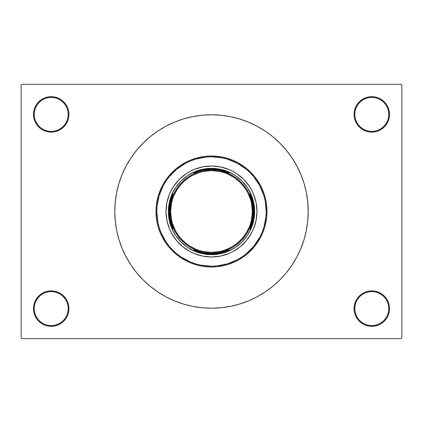 <?xml version="1.0" encoding="UTF-8"?>
<svg xmlns="http://www.w3.org/2000/svg" width="423" height="423" viewBox="0 0 423 423"><rect width="100%" height="100%" fill="white"/><g stroke="black" fill="none" stroke-linecap="round" stroke-linejoin="round"><path stroke-width="0.63" d="M386.532 318.45L388.171 315.384L389.181 312.058L389.52 308.6A17.724 17.724 0 0 1 371.796 326.329A17.724 17.724 0 0 1 354.072 308.6L354.839 308.6A16.952 16.952 0 0 0 371.796 325.557A16.952 16.952 0 0 0 388.748 308.6A16.952 16.952 0 0 0 371.796 291.648A16.952 16.952 0 0 0 354.839 308.6L354.072 308.6A17.724 17.724 0 0 1 371.796 290.876A17.724 17.724 0 0 1 389.52 308.6L388.748 308.6A16.952 16.952 0 0 1 371.796 325.557A16.952 16.952 0 0 1 354.839 308.6A16.952 16.952 0 0 1 371.796 291.648A16.952 16.952 0 0 1 388.748 308.6L389.52 308.6L389.181 305.142L388.171 301.821L386.532 298.754L384.327 296.068L381.641 293.863L378.58 292.224L375.254 291.22L371.796 290.876L368.338 291.22L365.012 292.224L361.945 293.863L359.259 296.068L357.06 298.754L355.42 301.821L354.411 305.142L354.072 308.6L354.411 312.058L355.42 315.384L357.06 318.45L359.259 321.136L361.945 323.341L365.012 324.975L368.338 325.985L371.796 326.329L375.254 325.985L378.58 324.975L381.641 323.341L384.327 321.136L386.532 318.45L388.171 315.384L389.181 312.058L389.52 308.6L389.181 305.142L388.171 301.821L386.532 298.754M36.468 298.754L34.829 301.821L33.819 305.142L33.48 308.6L34.252 308.6A16.952 16.952 0 0 0 51.204 325.557A16.952 16.952 0 0 0 68.161 308.6A16.952 16.952 0 0 0 51.204 291.648A16.952 16.952 0 0 0 34.252 308.6L33.48 308.6A17.724 17.724 0 0 1 51.204 290.876A17.724 17.724 0 0 1 68.928 308.6L68.161 308.6A16.952 16.952 0 0 1 51.204 325.557A16.952 16.952 0 0 1 34.252 308.6A16.952 16.952 0 0 1 51.204 291.648A16.952 16.952 0 0 1 68.161 308.6L68.928 308.6L68.589 305.142L67.58 301.821L65.94 298.754L63.741 296.068L61.055 293.863L57.988 292.224L54.662 291.22L51.204 290.876L47.746 291.22L44.42 292.224L41.359 293.863L38.673 296.068L36.468 298.754L34.829 301.821L33.819 305.142L33.48 308.6L33.819 312.058L34.829 315.384L36.468 318.45L38.673 321.136L41.359 323.341L44.42 324.975L47.746 325.985L51.204 326.329L54.662 325.985L57.988 324.975L61.055 323.341L63.741 321.136L65.94 318.45L67.58 315.384L68.589 312.058L68.928 308.6A17.724 17.724 0 0 1 51.204 326.329A17.724 17.724 0 0 1 33.48 308.6L33.819 312.058L34.829 315.384L36.468 318.45M36.468 104.55L34.829 107.616L33.819 110.942L33.48 114.4L34.252 114.4A16.952 16.952 0 0 0 51.204 131.352A16.952 16.952 0 0 0 68.161 114.4A16.952 16.952 0 0 0 51.204 97.443A16.952 16.952 0 0 0 34.252 114.4L33.48 114.4A17.724 17.724 0 0 1 51.204 96.671A17.724 17.724 0 0 1 68.928 114.4L68.161 114.4A16.952 16.952 0 0 1 51.204 131.352A16.952 16.952 0 0 1 34.252 114.4A16.952 16.952 0 0 1 51.204 97.443A16.952 16.952 0 0 1 68.161 114.4L68.928 114.4L68.589 110.942L67.58 107.616L65.94 104.55L63.741 101.864L61.055 99.659L57.988 98.025L54.662 97.015L51.204 96.671L47.746 97.015L44.42 98.025L41.359 99.659L38.673 101.864L36.468 104.55L34.829 107.616L33.819 110.942L33.48 114.4L33.819 117.858L34.829 121.179L36.468 124.246L38.673 126.932L41.359 129.137L44.42 130.776L47.746 131.78L51.204 132.124L54.662 131.78L57.988 130.776L61.055 129.137L63.741 126.932L65.94 124.246L67.58 121.179L68.589 117.858L68.928 114.4A17.724 17.724 0 0 1 51.204 132.124A17.724 17.724 0 0 1 33.48 114.4L33.819 117.858L34.829 121.179L36.468 124.246M386.532 124.246L388.171 121.179L389.181 117.858L389.52 114.4A17.724 17.724 0 0 1 371.796 132.124A17.724 17.724 0 0 1 354.072 114.4L354.839 114.4A16.952 16.952 0 0 0 371.796 131.352A16.952 16.952 0 0 0 388.748 114.4A16.952 16.952 0 0 0 371.796 97.443A16.952 16.952 0 0 0 354.839 114.4L354.072 114.4A17.724 17.724 0 0 1 371.796 96.671A17.724 17.724 0 0 1 389.52 114.4L388.748 114.4A16.952 16.952 0 0 1 371.796 131.352A16.952 16.952 0 0 1 354.839 114.4A16.952 16.952 0 0 1 371.796 97.443A16.952 16.952 0 0 1 388.748 114.4L389.52 114.4L389.181 110.942L388.171 107.616L386.532 104.55L384.327 101.864L381.641 99.659L378.58 98.025L375.254 97.015L371.796 96.671L368.338 97.015L365.012 98.025L361.945 99.659L359.259 101.864L357.06 104.55L355.42 107.616L354.411 110.942L354.072 114.4L354.411 117.858L355.42 121.179L357.06 124.246L359.259 126.932L361.945 129.137L365.012 130.776L368.338 131.78L371.796 132.124L375.254 131.78L378.58 130.776L381.641 129.137L384.327 126.932L386.532 124.246L388.171 121.179L389.181 117.858L389.52 114.4L389.181 110.942L388.171 107.616L386.532 104.55M401.078 338.659L21.922 338.659L21.15 337.887L21.15 85.113L21.922 84.341L401.078 84.341L21.922 84.341L21.15 85.113L21.15 337.887L21.922 338.659L401.078 338.659L401.85 337.887L401.85 85.113L401.85 337.887L401.078 338.659M115.183 202.702L115.13 203.304M159.392 292.975L166.435 297.078M401.078 84.341L401.85 85.113L401.078 84.341M151.376 287.259L156.822 291.278M266.543 291.024L272.856 286.265L279.889 279.889L286.265 272.856L291.918 265.232L296.798 257.094L300.853 248.513L304.052 239.577L306.358 230.366L307.748 220.98L308.214 211.5A96.714 96.714 0 0 1 211.5 308.214A96.714 96.714 0 0 1 114.786 211.5A96.714 96.714 0 0 1 211.5 114.786A96.714 96.714 0 0 1 308.214 211.5L307.748 202.02L306.358 192.634L304.052 183.423L300.853 174.488L296.798 165.906L291.918 157.768L286.265 150.144L279.889 143.111L272.856 136.735L265.232 131.082L257.094 126.202L248.513 122.147L239.577 118.948L230.366 116.642L220.98 115.252L211.5 114.786L202.02 115.252L192.634 116.642L183.423 118.948L174.488 122.147L165.906 126.202L157.768 131.082L150.144 136.735L143.111 143.111L136.735 150.144L131.082 157.768L126.202 165.906L122.147 174.488L118.948 183.423L116.642 192.634L115.252 202.02L114.786 211.5L115.252 220.98L116.642 230.366L118.948 239.577L122.147 248.513L126.202 257.094L131.082 265.232L136.735 272.856L143.111 279.889L150.144 286.265L157.768 291.918L165.906 296.798L174.488 300.853L183.423 304.052L192.634 306.358L202.02 307.748L211.5 308.214L220.98 307.748L230.366 306.358L239.577 304.052L248.513 300.853L257.094 296.798L265.232 291.918L272.856 286.265M271.624 135.741L266.178 131.722M156.457 131.976L150.144 136.735M384.327 101.864L381.641 99.659L378.58 98.025M365.012 98.025L361.945 99.659L359.259 101.864M63.741 101.864L61.055 99.659L57.988 98.025M38.673 126.932L41.359 129.137M38.673 321.136L41.359 323.341L44.42 324.975M57.988 324.975L61.055 323.341L63.741 321.136M384.327 296.068L381.641 293.863M359.259 321.136L361.945 323.341L365.012 324.975M195.78 172.97L193.84 172.97A42.385 42.385 0 0 1 211.5 169.115L211.5 168.343A43.157 43.157 0 0 0 168.343 211.5A43.157 43.157 0 0 0 211.5 254.657L211.5 253.885A42.385 42.385 0 0 1 193.84 250.03L195.78 250.03L193.84 250.03L202.464 252.912L211.5 253.885L220.536 252.912L229.16 250.03A42.385 42.385 0 0 1 211.5 253.885L211.5 254.657A43.157 43.157 0 0 1 168.343 211.5A43.157 43.157 0 0 1 211.5 168.343A43.157 43.157 0 0 1 254.657 211.5A43.157 43.157 0 0 1 211.5 254.657A43.157 43.157 0 0 0 254.657 211.5A43.157 43.157 0 0 0 211.5 168.343L211.5 169.115L202.464 170.088L198.075 171.299L193.84 172.97L195.78 172.97M172.97 193.84L172.97 195.78L172.97 193.84L170.088 202.464L169.115 211.5L170.088 220.536L172.97 229.16A42.385 42.385 0 0 1 172.97 193.84M172.97 227.22L172.97 229.16L172.97 227.22M229.16 172.97L220.536 170.088L211.5 169.115A42.385 42.385 0 0 1 229.16 172.97L227.22 172.97L229.16 172.97M250.03 229.16L252.912 220.536L253.885 211.5L252.912 202.464L250.03 193.84A42.385 42.385 0 0 1 250.03 229.16L250.03 227.22L250.03 229.16M227.22 250.03L229.16 250.03L227.22 250.03M250.03 195.78L250.03 193.84L250.03 195.78M166.9 202.649A45.467 45.467 0 0 0 166.033 211.5A45.467 45.467 0 0 1 211.5 166.033A45.467 45.467 0 0 1 256.967 211.5A45.467 45.467 0 0 0 256.1 202.649M228.864 169.48A45.467 45.467 0 0 0 220.388 166.911L228.901 169.491L232.936 171.4L236.758 173.694L243.653 179.347L249.306 186.242L251.6 190.064L253.509 194.099L256.095 202.628A45.467 45.467 0 0 0 253.52 194.136M253.493 194.067A45.467 45.467 0 0 0 228.933 169.507M220.351 166.9A45.467 45.467 0 0 0 202.649 166.9M169.48 194.136A45.467 45.467 0 0 0 166.911 202.612L169.491 194.099L171.4 190.064L173.694 186.242L179.347 179.347L186.242 173.694L190.064 171.4L194.099 169.491L202.628 166.905A45.467 45.467 0 0 0 194.136 169.48M194.067 169.507A45.467 45.467 0 0 0 169.507 194.067M266.987 211.5L266.215 211.5A54.715 54.715 0 0 1 211.5 266.215A54.715 54.715 0 0 1 156.785 211.5L156.013 211.5A55.487 55.487 0 0 0 211.5 266.987A55.487 55.487 0 0 0 266.987 211.5A55.487 55.487 0 0 1 211.5 266.987A55.487 55.487 0 0 1 156.013 211.5L156.283 206.059L157.081 200.676L158.403 195.394L160.238 190.265L162.564 185.343L165.367 180.674L168.608 176.301L172.267 172.267L176.301 168.608L180.674 165.367L185.343 162.564L190.265 160.238L195.394 158.403L200.676 157.081L206.059 156.283L211.5 156.013L216.941 156.283L222.324 157.081L227.606 158.403L232.735 160.238L237.657 162.564L242.326 165.367L246.699 168.608L250.733 172.267L254.392 176.301L257.633 180.674L260.436 185.343L262.762 190.265L264.597 195.394L265.919 200.676L266.717 206.059L266.987 211.5L266.717 216.941L265.919 222.324L264.597 227.606L262.762 232.735L260.436 237.657L257.633 242.326L254.392 246.699L250.733 250.733L246.699 254.392L242.326 257.633L237.657 260.436L232.735 262.762L227.606 264.597L222.324 265.919L216.941 266.717L211.5 266.987L206.059 266.717L200.676 265.919L195.394 264.597L190.265 262.762L185.343 260.436L180.674 257.633L176.301 254.392L172.267 250.733L168.608 246.699L165.367 242.326L162.564 237.657L160.238 232.735L158.403 227.606L157.081 222.324L156.283 216.941L156.013 211.5A55.487 55.487 0 0 1 211.5 156.013A55.487 55.487 0 0 1 266.987 211.5A55.487 55.487 0 0 0 211.5 156.013A55.487 55.487 0 0 0 156.013 211.5L156.785 211.5L157.837 222.175L159.138 227.384L160.952 232.439L166.006 241.898L169.205 246.212L172.811 250.189L176.788 253.795L181.102 256.994L190.561 262.049L195.616 263.862L200.825 265.163L211.5 266.215L216.862 265.951L227.384 263.862L237.292 259.754L241.898 256.994L246.212 253.795L253.795 246.212L259.754 237.292L262.049 232.439L263.862 227.384L265.951 216.862L266.215 211.5L265.163 200.825L263.862 195.616L259.754 185.708L253.795 176.788L250.189 172.811L246.212 169.205L237.292 163.246L227.384 159.138L222.175 157.837L211.5 156.785L206.138 157.049L195.616 159.138L190.561 160.952L185.708 163.246L176.788 169.205L169.205 176.788L166.006 181.102L163.246 185.708L159.138 195.616L157.049 206.138L156.785 211.5A54.715 54.715 0 0 1 211.5 156.785A54.715 54.715 0 0 1 266.215 211.5L266.987 211.5M256.095 202.628L256.967 211.5L256.095 220.372L253.509 228.901L251.6 232.936L246.646 240.343L240.343 246.646L232.936 251.6L228.901 253.509L220.372 256.095L211.5 256.967L202.628 256.095L194.099 253.509L190.064 251.6L182.657 246.646L176.354 240.343L171.4 232.936L169.491 228.901L166.905 220.372L166.033 211.5L166.905 202.628M202.628 166.905L211.5 166.033L220.372 166.905M168.343 211.5L169.174 203.082L171.627 194.987L175.619 187.521L180.986 180.986L187.521 175.619L194.987 171.627L203.082 169.174L211.5 168.343L219.918 169.174L228.013 171.627L235.479 175.619L242.014 180.986L247.381 187.521L251.373 194.987L253.826 203.082L254.657 211.5L253.826 219.918L251.373 228.013L247.381 235.479L242.014 242.014L235.479 247.381L228.013 251.373L219.918 253.826L211.5 254.657L203.082 253.826L194.987 251.373L187.521 247.381L180.986 242.014L175.619 235.479L171.627 228.013L169.174 219.918L168.343 211.5M256.1 220.351A45.467 45.467 0 0 0 256.967 211.5A45.467 45.467 0 0 1 211.5 256.967A45.467 45.467 0 0 1 166.033 211.5A45.467 45.467 0 0 0 166.9 220.351M166.911 220.388A45.467 45.467 0 0 0 169.48 228.864M169.507 228.933A45.467 45.467 0 0 0 194.067 253.493M194.136 253.52A45.467 45.467 0 0 0 202.612 256.089M202.649 256.1A45.467 45.467 0 0 0 220.351 256.1M220.388 256.089A45.467 45.467 0 0 0 228.864 253.52M228.933 253.493A45.467 45.467 0 0 0 253.493 228.933M253.52 228.864A45.467 45.467 0 0 0 256.089 220.388M188.806 245.462L195.87 249.237L199.645 250.585L203.532 251.558L211.5 252.346L219.468 251.558L223.355 250.585L230.752 247.524L234.194 245.462L240.38 240.38L245.462 234.194L249.237 227.13L250.585 223.355L251.558 219.468L252.346 211.5L253.113 211.5C254.789 199.328 242.3 170.453 211.5 169.887C180.7 170.453 168.211 199.328 169.887 211.5C168.211 223.672 180.7 252.547 211.5 253.113C242.3 252.547 254.789 223.672 253.113 211.5L252.346 211.5C253.985 223.45 241.734 251.785 211.5 252.346C181.266 251.785 169.015 223.45 170.654 211.5L169.887 211.5A41.613 41.613 0 0 1 211.5 169.887A41.613 41.613 0 0 1 253.113 211.5A41.613 41.613 0 0 1 211.5 253.113A41.613 41.613 0 0 1 169.887 211.5L170.654 211.5L171.442 219.468L172.415 223.355L175.476 230.752L177.538 234.194L182.62 240.38L188.832 245.477M234.194 177.538L227.13 173.763L223.355 172.415L219.468 171.442L211.5 170.654L203.532 171.442L199.645 172.415L192.248 175.476L188.806 177.538L182.62 182.62L177.538 188.806L173.763 195.87L172.415 199.645L171.442 203.532L170.654 211.5C169.015 199.55 181.266 171.215 211.5 170.654C241.734 171.215 253.985 199.55 252.346 211.5L251.558 203.532L250.585 199.645L247.524 192.248L245.462 188.806L240.38 182.62L234.168 177.523"/></g></svg>
